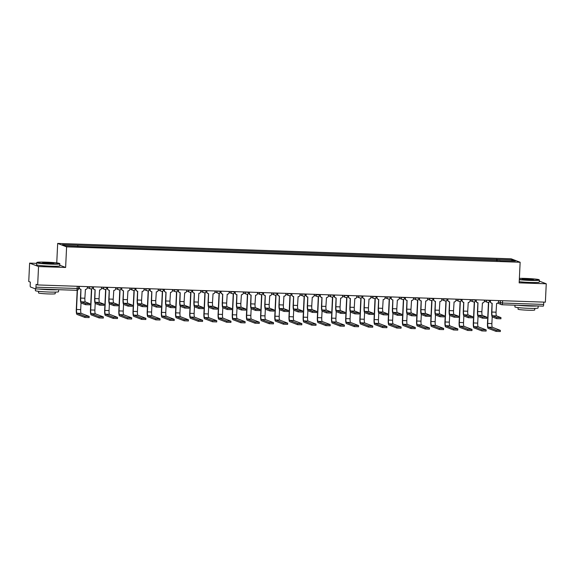 <?xml version="1.0" encoding="UTF-8"?>
<svg xmlns="http://www.w3.org/2000/svg" width="575" height="575" viewBox="0 0 575 575"><rect width="100%" height="100%" fill="white"/><g stroke="black" fill="none" stroke-linecap="round" stroke-linejoin="round"><path stroke-width="0.86" d="M36.656 263.357L29.62 263.12L28.75 281.506L30.331 282.117L30.195 284.977A1.854 0.359 -88.1 0 0 30.461 286.968L35.513 288.909A1.854 0.359 -88.1 0 0 35.542 288.916A1.854 0.359 -88.1 0 0 35.959 287.198L78.595 288.521M56.752 262.904L57.672 243.426L66.599 246.855L520.138 262.25L519.168 282.857L546.25 283.777L545.38 302.17L37.677 284.941L38.539 266.548L65.629 267.468L66.599 246.855M520.138 262.25L511.211 258.822L57.672 243.426M37.677 284.941L36.096 284.33L35.959 287.198M29.62 263.12L38.539 266.548M546.25 283.777L539.328 281.118M543.777 302.119L543.67 304.427A1.854 0.359 91.9 0 1 543.246 306.144A1.854 0.359 91.9 0 1 543.224 306.137L502.097 304.743A1.854 0.359 -88.1 0 0 502.493 303.032L543.67 304.427M497.253 260.583L497.088 259.375L512.361 259.893L515.358 261.05L500.049 260.676M497.088 259.375L62.452 244.627L65.457 245.777L81.14 246.459L500.085 260.533M59.778 265.219L65.629 267.468M496.606 260.561L496.671 259.217M77.726 245.144L77.869 246.201M512.361 259.893L511.534 260.921M500.868 318.787L496.692 318.651L496.743 317.45L500.969 317.616L496.563 315.912A3.479 0.676 91.9 0 1 496.06 312.189L496.606 303.413A1.854 1.811 111 0 0 498.511 301.623L498.561 300.581M492.056 303.255L491.647 311.959A4.686 0.913 -88.1 0 0 492.322 316.969L496.692 318.651M490.475 300.308L490.425 301.35A1.854 1.811 111 0 0 491.575 303.147L491.345 303.054A1.854 1.811 -69 0 1 490.188 301.264L490.238 300.301M491.575 303.147A1.854 1.811 111 0 0 492.157 303.262L491.877 312.045A3.479 0.676 91.9 0 0 492.38 315.768L496.743 317.45M500.272 331.545L496.088 331.401L496.146 330.201L500.365 330.373L492.394 327.297A3.479 0.676 91.9 0 1 491.884 323.574L492.2 316.875M496.146 330.201L488.211 327.153A3.479 0.676 91.9 0 1 487.708 323.43L488.7 302.299M488.463 302.371L487.471 323.337A4.686 0.913 -88.1 0 0 488.153 328.354L496.088 331.401M486.694 318.313L482.511 318.169L482.569 316.969L486.788 317.134L482.382 315.431A3.479 0.676 91.9 0 1 481.879 311.707L482.425 302.932A1.854 1.811 111 0 0 484.337 301.142L484.38 300.1M477.875 302.773L477.466 311.478A4.686 0.913 -88.1 0 0 478.148 316.487L482.511 318.169M476.294 299.827L476.244 300.869A1.854 1.811 111 0 0 477.394 302.666L477.164 302.572A1.854 1.811 -69 0 1 476.014 300.783L476.057 299.819M477.394 302.666A1.854 1.811 111 0 0 477.976 302.781L477.696 311.564A3.479 0.676 91.9 0 0 478.206 315.287L482.569 316.969M472.513 317.831L468.33 317.688L468.388 316.487L472.607 316.66L468.208 314.949A3.479 0.676 91.9 0 1 467.698 311.226L468.251 302.45A1.854 1.811 111 0 0 470.156 300.668L473.203 301.817A1.854 1.811 111 0 0 473.778 301.933M463.694 302.292L463.285 310.996A4.686 0.913 -88.1 0 0 463.967 316.006L468.33 317.688M462.113 299.345L462.063 300.387A1.854 1.811 111 0 0 463.22 302.184L462.983 302.091A1.854 1.811 -69 0 1 461.833 300.301L461.876 299.338M463.22 302.184A1.854 1.811 111 0 0 463.795 302.299L463.522 311.082A3.479 0.676 91.9 0 0 464.025 314.805L468.388 316.487M470.206 299.618L470.156 300.668M486.091 331.063L481.908 330.92L481.965 329.719L486.184 329.892L478.213 326.816A3.479 0.676 91.9 0 1 477.71 323.092L478.026 316.394M481.965 329.719L474.03 326.672A3.479 0.676 91.9 0 1 473.527 322.949L474.526 301.817M474.282 301.889L473.297 322.855A4.686 0.913 -88.1 0 0 473.973 327.872L481.908 330.92M471.91 330.582L467.727 330.438L467.784 329.238L472.01 329.41L464.032 326.334A3.479 0.676 91.9 0 1 463.529 322.611L463.845 315.912M467.784 329.238L459.856 326.19A3.479 0.676 91.9 0 1 459.346 322.467L460.345 301.336M460.101 301.408L459.116 322.381A4.686 0.913 -88.1 0 0 459.799 327.391L467.727 330.438M519.333 279.371A11.313 0.748 2.7 0 0 529.985 280.111A11.313 0.748 2.7 0 0 539.084 279.759A11.313 0.748 2.7 0 0 525.629 278.437A11.313 0.748 2.7 0 0 519.376 278.379M539.084 279.759L539.35 280.047A11.593 0.769 -177.3 0 1 539.372 280.097A11.593 0.769 -177.3 0 1 530.028 280.413A11.593 0.769 -177.3 0 1 519.318 279.673M526.722 278.853A5.657 0.374 -177.3 0 1 533.449 279.565A5.657 0.374 -177.3 0 1 528.899 279.694A5.657 0.374 -177.3 0 1 522.172 279.033A5.657 0.374 -177.3 0 1 526.722 278.853M532.888 279.68L522.718 279.198M538.157 305.972L538.056 308.013A11.593 0.769 -177.3 0 1 528.712 308.322A11.593 0.769 -177.3 0 1 514.898 306.921L514.984 305.188M537.33 305.943A11.593 0.769 -177.3 0 1 528.82 306.008A11.593 0.769 -177.3 0 1 518.283 305.296M534.793 308.387L534.714 309.982A8.345 0.553 -177.3 0 1 527.987 310.205A8.345 0.553 -177.3 0 1 518.046 309.199L518.118 307.603M539.372 280.097L539.278 282.131A11.593 0.769 -177.3 0 1 529.934 282.44A11.593 0.769 -177.3 0 1 519.218 281.707M46.101 262.164A11.313 0.748 2.7 0 0 37.001 262.416A11.313 0.748 2.7 0 0 50.456 263.839A11.313 0.748 2.7 0 0 59.556 263.479A11.313 0.748 2.7 0 0 46.101 262.164M59.556 263.479L59.822 263.774A11.593 0.769 -177.3 0 1 59.843 263.824A11.593 0.769 -177.3 0 1 50.492 264.133A11.593 0.769 -177.3 0 1 36.685 262.732A11.593 0.769 -177.3 0 1 36.714 262.682L37.001 262.416M47.186 262.581A5.657 0.374 -177.3 0 1 53.913 263.293A5.657 0.374 -177.3 0 1 49.364 263.415A5.657 0.374 -177.3 0 1 42.636 262.761A5.657 0.374 -177.3 0 1 47.186 262.581M53.353 263.4L43.182 262.919M58.621 289.699L58.528 291.733A11.593 0.769 -177.3 0 1 49.177 292.043A11.593 0.769 -177.3 0 1 35.37 290.641L35.449 288.88M57.795 289.671A11.593 0.769 -177.3 0 1 49.285 289.735A11.593 0.769 -177.3 0 1 38.748 289.024M55.257 292.114L55.186 293.71A8.345 0.553 -177.3 0 1 48.451 293.933A8.345 0.553 -177.3 0 1 38.511 292.919L38.583 291.324M59.843 263.824L59.743 265.858A11.593 0.769 -177.3 0 1 50.399 266.168A11.593 0.769 -177.3 0 1 36.592 264.766L36.685 262.732M458.332 317.35L454.149 317.206L454.207 316.006L458.433 316.178L454.027 314.467A3.479 0.676 91.9 0 1 453.524 310.744L454.07 301.968A1.854 1.811 111 0 0 455.975 300.186L456.025 299.137M449.521 301.81L449.111 310.514A4.686 0.913 -88.1 0 0 449.787 315.524L454.149 317.206M447.939 298.863L447.889 299.906A1.854 1.811 111 0 0 449.039 301.702L448.809 301.609A1.854 1.811 -69 0 1 447.652 299.819L447.702 298.856M449.039 301.702A1.854 1.811 111 0 0 449.614 301.817L449.341 310.601A3.479 0.676 91.9 0 0 449.844 314.324L454.207 316.006M444.152 316.868L439.976 316.724L440.033 315.524L444.252 315.697L439.846 313.986A3.479 0.676 91.9 0 1 439.343 310.263L439.889 301.487A1.854 1.811 111 0 0 441.794 299.704L441.844 298.655M435.34 301.329L434.93 310.033A4.686 0.913 -88.1 0 0 435.613 315.05L439.976 316.724M433.758 298.382L433.708 299.424A1.854 1.811 111 0 0 434.858 301.221L434.628 301.127A1.854 1.811 -69 0 1 433.478 299.338L433.521 298.375M434.858 301.221A1.854 1.811 111 0 0 435.44 301.336L435.16 310.119A3.479 0.676 91.9 0 0 435.67 313.842L440.033 315.524M429.978 316.387L425.795 316.243L425.852 315.043L430.071 315.215L425.673 313.504A3.479 0.676 91.9 0 1 425.162 309.781L425.716 301.005A1.854 1.811 111 0 0 427.62 299.223L430.668 300.373A1.854 1.811 111 0 0 431.243 300.488M421.159 300.847L420.749 309.551A4.686 0.913 -88.1 0 0 421.432 314.568L425.795 316.243M419.577 297.9L419.527 298.942A1.854 1.811 111 0 0 420.684 300.739L420.447 300.646A1.854 1.811 -69 0 1 419.297 298.856L419.34 297.893M420.684 300.739A1.854 1.811 111 0 0 421.259 300.854L420.979 309.637A3.479 0.676 91.9 0 0 421.489 313.361L425.852 315.043M427.671 298.173L427.62 299.223M457.729 330.1L453.553 329.957L453.61 328.756L457.829 328.929L449.858 325.853A3.479 0.676 91.9 0 1 449.348 322.129L449.664 315.431M453.61 328.756L445.675 325.709A3.479 0.676 91.9 0 1 445.172 321.986L446.164 300.854M445.927 300.926L444.935 321.899A4.686 0.913 -88.1 0 0 445.618 326.909L453.553 329.957M443.555 329.619L439.372 329.475L439.429 328.275L443.648 328.447L435.677 325.371A3.479 0.676 91.9 0 1 435.167 321.648L435.483 314.949M439.429 328.275L431.494 325.227A3.479 0.676 91.9 0 1 430.991 321.504L431.983 300.373M431.746 300.445L430.761 321.418A4.686 0.913 -88.1 0 0 431.437 326.428L439.372 329.475M429.374 329.137L425.191 328.993L425.248 327.793L429.475 327.966L421.497 324.889A3.479 0.676 91.9 0 1 420.993 321.166L421.31 314.475M425.248 327.793L417.313 324.746A3.479 0.676 91.9 0 1 416.81 321.022L417.809 299.891M417.565 299.963L416.58 320.936A4.686 0.913 -88.1 0 0 417.263 325.946L425.191 328.993M415.797 315.905L411.614 315.761L411.671 314.561L415.89 314.733L411.492 313.023A3.479 0.676 91.9 0 1 410.981 309.3L411.535 300.524A1.854 1.811 111 0 0 413.439 298.741L413.49 297.692M406.985 300.366L406.568 309.07A4.686 0.913 -88.1 0 0 407.251 314.087L411.614 315.761M405.397 297.419L405.353 298.461A1.854 1.811 111 0 0 406.503 300.258L406.273 300.172A1.854 1.811 -69 0 1 405.116 298.375L405.167 297.412M406.503 300.258A1.854 1.811 111 0 0 407.078 300.373L406.805 309.156A3.479 0.676 91.9 0 0 407.308 312.879L411.671 314.561M415.193 328.656L411.017 328.519L411.075 327.312L415.294 327.484L407.316 324.408A3.479 0.676 91.9 0 1 406.812 320.685L407.129 313.993M411.075 327.312L403.14 324.264A3.479 0.676 91.9 0 1 402.629 320.541L403.628 299.41M403.391 299.482L402.399 320.455A4.686 0.913 -88.1 0 0 403.082 325.464L411.017 328.519M401.616 315.423L397.44 315.28L397.497 314.079L401.717 314.252L397.311 312.541A3.479 0.676 91.9 0 1 396.808 308.818L397.354 300.042A1.854 1.811 111 0 0 399.258 298.26L402.306 299.41A1.854 1.811 111 0 0 402.888 299.525M392.804 299.884L392.394 308.588A4.686 0.913 -88.1 0 0 393.077 313.605L397.44 315.28M391.223 296.937L391.173 297.987A1.854 1.811 111 0 0 392.323 299.776L392.092 299.69A1.854 1.811 -69 0 1 390.942 297.893L390.986 296.93M392.323 299.776A1.854 1.811 111 0 0 392.905 299.891L392.624 308.682A3.479 0.676 91.9 0 0 393.128 312.405L397.497 314.079M399.309 297.21L399.258 298.26M401.019 328.174L396.836 328.037L396.894 326.83L401.113 327.002L393.142 323.926A3.479 0.676 91.9 0 1 392.632 320.203L392.948 313.512M396.894 326.83L388.959 323.783A3.479 0.676 91.9 0 1 388.456 320.059L389.448 298.928M389.21 299L388.218 319.973A4.686 0.913 -88.1 0 0 388.901 324.983L396.836 328.037M387.442 314.942L383.259 314.798L383.317 313.598L387.536 313.77L383.13 312.06A3.479 0.676 91.9 0 1 382.627 308.337L383.18 299.561A1.854 1.811 111 0 0 385.085 297.778L385.128 296.729M378.623 299.402L378.213 308.107A4.686 0.913 -88.1 0 0 378.896 313.123L383.259 314.798M377.042 296.456L376.992 297.505A1.854 1.811 111 0 0 378.149 299.295L377.912 299.208A1.854 1.811 -69 0 1 376.762 297.412L376.805 296.448M378.149 299.295A1.854 1.811 111 0 0 378.724 299.41L378.443 308.2A3.479 0.676 91.9 0 0 378.954 311.923L383.317 313.598M386.838 327.692L382.655 327.556L382.713 326.348L386.932 326.521L378.961 323.445A3.479 0.676 91.9 0 1 378.458 319.722L378.774 313.03M382.713 326.348L374.778 323.301A3.479 0.676 91.9 0 1 374.275 319.578L375.274 298.447M375.029 298.518L374.045 319.492A4.686 0.913 -88.1 0 0 374.728 324.501L382.655 327.556M373.261 314.46L369.078 314.317L369.136 313.116L373.355 313.289L368.956 311.578A3.479 0.676 91.9 0 1 368.446 307.855L368.999 299.079A1.854 1.811 111 0 0 370.904 297.297L370.954 296.247M364.442 298.928L364.033 307.625A4.686 0.913 -88.1 0 0 364.715 312.642L369.078 314.317M362.861 295.974L362.811 297.023A1.854 1.811 111 0 0 363.968 298.813L363.738 298.727A1.854 1.811 -69 0 1 362.581 296.93L362.631 295.967M363.968 298.813A1.854 1.811 111 0 0 364.543 298.928L364.27 307.718A3.479 0.676 91.9 0 0 364.773 311.442L369.136 313.116M372.658 327.211L368.482 327.074L368.532 325.867L372.758 326.039L364.78 322.963A3.479 0.676 91.9 0 1 364.277 319.24L364.593 312.548M368.532 325.867L360.604 322.819A3.479 0.676 91.9 0 1 360.094 319.096L361.093 297.965M360.856 298.044L359.864 319.01A4.686 0.913 -88.1 0 0 360.547 324.02L368.482 327.074M359.08 313.979L354.904 313.835L354.955 312.635L359.181 312.807L354.775 311.097A3.479 0.676 91.9 0 1 354.272 307.373L354.818 298.598A1.854 1.811 111 0 0 356.723 296.815L359.77 297.965A1.854 1.811 111 0 0 360.353 298.08M350.268 298.447L349.859 307.143A4.686 0.913 -88.1 0 0 350.534 312.16L354.904 313.835M348.687 295.493L348.637 296.542A1.854 1.811 111 0 0 349.787 298.332L349.557 298.245A1.854 1.811 -69 0 1 348.407 296.448L348.45 295.485M349.787 298.332A1.854 1.811 111 0 0 350.369 298.447L350.089 307.237A3.479 0.676 91.9 0 0 350.592 310.96L354.955 312.635M356.773 295.773L356.723 296.815M358.484 326.729L354.301 326.593L354.358 325.393L358.577 325.558L350.606 322.482A3.479 0.676 91.9 0 1 350.096 318.758L350.412 312.067M354.358 325.393L346.423 322.338A3.479 0.676 91.9 0 1 345.92 318.615L346.912 297.491M346.675 297.562L345.683 318.528A4.686 0.913 -88.1 0 0 346.366 323.538L354.301 326.593M344.907 313.497L340.723 313.353L340.781 312.153L345 312.326L340.594 310.615A3.479 0.676 91.9 0 1 340.091 306.892L340.644 298.116A1.854 1.811 111 0 0 342.549 296.333L342.592 295.291M336.088 297.965L335.678 306.662A4.686 0.913 -88.1 0 0 336.361 311.679L340.723 313.353M334.506 295.011L334.456 296.06A1.854 1.811 111 0 0 335.606 297.85L335.376 297.764A1.854 1.811 -69 0 1 334.226 295.967L334.269 295.004M335.606 297.85A1.854 1.811 111 0 0 336.188 297.965L335.908 306.755A3.479 0.676 91.9 0 0 336.418 310.478L340.781 312.153M344.303 326.248L340.12 326.111L340.177 324.911L344.396 325.076L336.425 322A3.479 0.676 91.9 0 1 335.922 318.277L336.238 311.585M340.177 324.911L332.242 321.856A3.479 0.676 91.9 0 1 331.739 318.133L332.738 297.009M332.494 297.081L331.509 318.047A4.686 0.913 -88.1 0 0 332.185 323.057L340.12 326.111M330.726 313.016L326.543 312.872L326.6 311.672L330.819 311.844L326.42 310.133A3.479 0.676 91.9 0 1 325.91 306.41L326.463 297.642A1.854 1.811 111 0 0 328.368 295.852L331.416 297.002A1.854 1.811 111 0 0 331.991 297.117M321.907 297.483L321.497 306.18A4.686 0.913 -88.1 0 0 322.18 311.197L326.543 312.872M320.325 294.529L320.275 295.579A1.854 1.811 111 0 0 321.432 297.368L321.195 297.282A1.854 1.811 -69 0 1 320.045 295.485L320.088 294.522M321.432 297.368A1.854 1.811 111 0 0 322.007 297.491L321.734 306.274A3.479 0.676 91.9 0 0 322.237 309.997L326.6 311.672M328.418 294.81L328.368 295.852M330.122 325.773L325.939 325.63L325.996 324.429L330.223 324.595L322.244 321.518A3.479 0.676 91.9 0 1 321.741 317.795L322.058 311.104M325.996 324.429L318.068 321.375A3.479 0.676 91.9 0 1 317.558 317.652L318.557 296.527M318.32 296.599L317.328 317.565A4.686 0.913 -88.1 0 0 318.011 322.582L325.939 325.63M316.545 312.534L312.362 312.39L312.419 311.19L316.645 311.363L312.239 309.659A3.479 0.676 91.9 0 1 311.736 305.936L312.283 297.16A1.854 1.811 111 0 0 314.187 295.37L314.238 294.328M307.733 297.002L307.323 305.699A4.686 0.913 -88.1 0 0 307.999 310.716L312.362 312.39M306.152 294.048L306.101 295.097A1.854 1.811 111 0 0 307.251 296.887L307.021 296.801A1.854 1.811 -69 0 1 305.864 295.004L305.914 294.041M307.251 296.887A1.854 1.811 111 0 0 307.826 297.009L307.553 305.792A3.479 0.676 91.9 0 0 308.056 309.515L312.419 311.19M315.941 325.292L311.765 325.148L311.822 323.948L316.042 324.113L308.071 321.037A3.479 0.676 91.9 0 1 307.56 317.314L307.877 310.622M311.822 323.948L303.887 320.893A3.479 0.676 91.9 0 1 303.384 317.17L304.376 296.046M304.139 296.118L303.147 317.084A4.686 0.913 -88.1 0 0 303.83 322.101L311.765 325.148M302.364 312.053L298.188 311.909L298.245 310.708L302.464 310.881L298.058 309.178A3.479 0.676 91.9 0 1 297.555 305.454L298.102 296.678A1.854 1.811 111 0 0 300.006 294.889L300.057 293.847M293.552 296.52L293.142 305.217A4.686 0.913 -88.1 0 0 293.825 310.234L298.188 311.909M291.971 293.566L291.92 294.616A1.854 1.811 111 0 0 293.07 296.405L292.84 296.319A1.854 1.811 -69 0 1 291.69 294.522L291.733 293.559M293.07 296.405A1.854 1.811 111 0 0 293.652 296.527L293.372 305.311A3.479 0.676 91.9 0 0 293.882 309.034L298.245 310.708M301.767 324.81L297.584 324.667L297.642 323.466L301.861 323.639L293.89 320.555A3.479 0.676 91.9 0 1 293.387 316.832L293.696 310.141M297.642 323.466L289.707 320.412A3.479 0.676 91.9 0 1 289.203 316.688L290.195 295.564M289.958 295.636L288.973 316.602A4.686 0.913 -88.1 0 0 289.649 321.619L297.584 324.667M288.19 311.571L284.007 311.427L284.064 310.227L288.283 310.399L283.885 308.696A3.479 0.676 91.9 0 1 283.374 304.973L283.928 296.197A1.854 1.811 111 0 0 285.832 294.407L288.88 295.557A1.854 1.811 111 0 0 289.455 295.672M279.371 296.039L278.961 304.736A4.686 0.913 -88.1 0 0 279.644 309.752L284.007 311.427M277.79 293.092L277.739 294.134A1.854 1.811 111 0 0 278.897 295.924L278.659 295.838A1.854 1.811 -69 0 1 277.509 294.041L277.553 293.077M278.897 295.924A1.854 1.811 111 0 0 279.472 296.046L279.191 304.829A3.479 0.676 91.9 0 0 279.702 308.552L284.064 310.227M285.883 293.365L285.832 294.407M287.586 324.329L283.403 324.185L283.461 322.985L287.687 323.157L279.709 320.074A3.479 0.676 91.9 0 1 279.206 316.351L279.522 309.659M283.461 322.985L275.533 319.93A3.479 0.676 91.9 0 1 275.022 316.207L276.022 295.083M275.777 295.155L274.793 316.121A4.686 0.913 -88.1 0 0 275.475 321.137L283.403 324.185M274.009 311.089L269.826 310.946L269.883 309.745L274.11 309.918L269.704 308.214A3.479 0.676 91.9 0 1 269.193 304.491L269.747 295.715A1.854 1.811 111 0 0 271.652 293.926L271.702 292.883M265.197 295.557L264.78 304.261A4.686 0.913 -88.1 0 0 265.463 309.271L269.826 310.946M263.609 292.61L263.566 293.652A1.854 1.811 111 0 0 264.716 295.442L264.486 295.356A1.854 1.811 -69 0 1 263.328 293.566L263.379 292.596M264.716 295.442A1.854 1.811 111 0 0 265.291 295.564L265.018 304.348A3.479 0.676 91.9 0 0 265.521 308.071L269.883 309.745M273.405 323.847L269.229 323.703L269.287 322.503L273.506 322.676L265.535 319.592A3.479 0.676 91.9 0 1 265.025 315.869L265.341 309.178M269.287 322.503L261.352 319.456A3.479 0.676 91.9 0 1 260.842 315.732L261.841 294.601M261.603 294.673L260.612 315.639A4.686 0.913 -88.1 0 0 261.294 320.656L269.229 323.703M259.828 310.608L255.652 310.464L255.71 309.264L259.929 309.436L255.523 307.733A3.479 0.676 91.9 0 1 255.02 304.01L255.566 295.234A1.854 1.811 111 0 0 257.471 293.444L257.521 292.402M251.016 295.076L250.607 303.78A4.686 0.913 -88.1 0 0 251.289 308.789L255.652 310.464M249.435 292.129L249.385 293.171A1.854 1.811 111 0 0 250.535 294.961L250.305 294.874A1.854 1.811 -69 0 1 249.155 293.085L249.198 292.114M250.535 294.961A1.854 1.811 111 0 0 251.117 295.083L250.837 303.866A3.479 0.676 91.9 0 0 251.34 307.589L255.71 309.264M259.232 323.366L255.048 323.222L255.106 322.022L259.325 322.194L251.354 319.111A3.479 0.676 91.9 0 1 250.844 315.387L251.16 308.696M255.106 322.022L247.171 318.974A3.479 0.676 91.9 0 1 246.668 315.251L247.66 294.12M247.423 294.192L246.431 315.158A4.686 0.913 -88.1 0 0 247.113 320.174L255.048 323.222M245.654 310.126L241.471 309.99L241.529 308.782L245.748 308.955L241.342 307.251A3.479 0.676 91.9 0 1 240.839 303.528L241.392 294.752A1.854 1.811 111 0 0 243.297 292.963L243.347 291.92M236.835 294.594L236.426 303.298A4.686 0.913 -88.1 0 0 237.108 308.308L241.471 309.99M235.254 291.647L235.204 292.689A1.854 1.811 111 0 0 236.361 294.479L236.124 294.393A1.854 1.811 -69 0 1 234.974 292.603L235.017 291.64M236.361 294.479A1.854 1.811 111 0 0 236.936 294.601L236.656 303.384A3.479 0.676 91.9 0 0 237.166 307.107L241.529 308.782M245.051 322.884L240.868 322.74L240.925 321.54L245.144 321.713L237.173 318.629A3.479 0.676 91.9 0 1 236.67 314.906L236.986 308.214M240.925 321.54L232.99 318.493A3.479 0.676 91.9 0 1 232.487 314.769L233.486 293.638M233.242 293.71L232.257 314.676A4.686 0.913 -88.1 0 0 232.94 319.693L240.868 322.74M231.473 309.645L227.29 309.508L227.348 308.301L231.567 308.473L227.168 306.77A3.479 0.676 91.9 0 1 226.658 303.047L227.211 294.271A1.854 1.811 111 0 0 229.116 292.481L229.166 291.439M222.654 294.113L222.245 302.817A4.686 0.913 -88.1 0 0 222.928 307.826L227.29 309.508M221.073 291.166L221.03 292.208A1.854 1.811 111 0 0 222.18 293.998L221.95 293.911A1.854 1.811 -69 0 1 220.793 292.122L220.843 291.158M222.18 293.998A1.854 1.811 111 0 0 222.755 294.12L222.482 302.903A3.479 0.676 91.9 0 0 222.985 306.626L227.348 308.301M230.87 322.402L226.694 322.259L226.744 321.058L230.97 321.231L222.992 318.147A3.479 0.676 91.9 0 1 222.489 314.424L222.805 307.733M226.744 321.058L218.816 318.011A3.479 0.676 91.9 0 1 218.306 314.288L219.305 293.157M219.068 293.228L218.076 314.194A4.686 0.913 -88.1 0 0 218.759 319.211L226.694 322.259M217.292 309.163L213.117 309.027L213.167 307.819L217.393 307.992L212.987 306.288A3.479 0.676 91.9 0 1 212.484 302.565L213.03 293.789A1.854 1.811 111 0 0 214.935 291.999L217.982 293.149A1.854 1.811 111 0 0 218.565 293.272M208.481 293.631L208.071 302.335A4.686 0.913 -88.1 0 0 208.747 307.345L213.117 309.027M206.899 290.684L206.849 291.726A1.854 1.811 111 0 0 207.999 293.523L207.769 293.43A1.854 1.811 -69 0 1 206.619 291.64L206.662 290.677M207.999 293.523A1.854 1.811 111 0 0 208.581 293.638L208.301 302.421A3.479 0.676 91.9 0 0 208.804 306.144L213.167 307.819M214.985 290.957L214.935 291.999M216.696 321.921L212.513 321.777L212.57 320.577L216.789 320.749L208.818 317.666A3.479 0.676 91.9 0 1 208.308 313.943L208.624 307.251M212.57 320.577L204.635 317.529A3.479 0.676 91.9 0 1 204.132 313.806L205.124 292.675M204.887 292.747L203.895 313.713A4.686 0.913 -88.1 0 0 204.578 318.73L212.513 321.777M203.119 308.682L198.936 308.545L198.993 307.338L203.212 307.51L198.806 305.807A3.479 0.676 91.9 0 1 198.303 302.083L198.857 293.308A1.854 1.811 111 0 0 200.761 291.518L200.804 290.476M194.3 293.149L193.89 301.853A4.686 0.913 -88.1 0 0 194.573 306.863L198.936 308.545M192.718 290.202L192.668 291.245A1.854 1.811 111 0 0 193.818 293.042L193.588 292.948A1.854 1.811 -69 0 1 192.438 291.158L192.481 290.195M193.818 293.042A1.854 1.811 111 0 0 194.4 293.157L194.12 301.94A3.479 0.676 91.9 0 0 194.63 305.663L198.993 307.338M202.515 321.439L198.332 321.296L198.389 320.095L202.608 320.268L194.638 317.184A3.479 0.676 91.9 0 1 194.134 313.461L194.451 306.77M198.389 320.095L190.454 317.048A3.479 0.676 91.9 0 1 189.951 313.325L190.95 292.193M190.706 292.265L189.721 313.231A4.686 0.913 -88.1 0 0 190.397 318.248L198.332 321.296M188.938 308.2L184.755 308.063L184.812 306.863L189.031 307.028L184.632 305.325A3.479 0.676 91.9 0 1 184.122 301.602L184.676 292.826A1.854 1.811 111 0 0 186.58 291.036L189.628 292.186A1.854 1.811 111 0 0 190.203 292.308M180.119 292.668L179.709 301.372A4.686 0.913 -88.1 0 0 180.392 306.382L184.755 308.063M178.537 289.721L178.487 290.763A1.854 1.811 111 0 0 179.644 292.56L179.407 292.467A1.854 1.811 -69 0 1 178.257 290.677L178.3 289.714M179.644 292.56A1.854 1.811 111 0 0 180.219 292.675L179.946 301.458A3.479 0.676 91.9 0 0 180.449 305.181L184.812 306.863M186.631 289.994L186.58 291.036M188.334 320.958L184.158 320.814L184.208 319.614L188.435 319.786L180.457 316.71A3.479 0.676 91.9 0 1 179.953 312.987L180.27 306.288M184.208 319.614L176.281 316.566A3.479 0.676 91.9 0 1 175.77 312.843L176.769 291.712M176.532 291.784L175.54 312.75A4.686 0.913 -88.1 0 0 176.223 317.767L184.158 320.814M174.757 307.718L170.581 307.582L170.631 306.382L174.857 306.547L170.452 304.843A3.479 0.676 91.9 0 1 169.948 301.12L170.495 292.344A1.854 1.811 111 0 0 172.399 290.555L175.447 291.705A1.854 1.811 111 0 0 176.029 291.827M165.945 292.186L165.535 300.89A4.686 0.913 -88.1 0 0 166.211 305.9L170.581 307.582M164.364 289.239L164.313 290.282A1.854 1.811 111 0 0 165.463 292.078L165.233 291.985A1.854 1.811 -69 0 1 164.076 290.195L164.127 289.232M165.463 292.078A1.854 1.811 111 0 0 166.046 292.193L165.765 300.977A3.479 0.676 91.9 0 0 166.268 304.7L170.631 306.382M172.45 289.512L172.399 290.555M174.16 320.476L169.977 320.332L170.035 319.132L174.254 319.305L166.283 316.228A3.479 0.676 91.9 0 1 165.772 312.505L166.089 305.807M170.035 319.132L162.1 316.085A3.479 0.676 91.9 0 1 161.597 312.362L162.588 291.23M162.351 291.302L161.359 312.268A4.686 0.913 -88.1 0 0 162.042 317.285L169.977 320.332M160.583 307.244L156.4 307.1L156.458 305.9L160.677 306.065L156.271 304.362A3.479 0.676 91.9 0 1 155.768 300.639L156.314 291.863A1.854 1.811 111 0 0 158.218 290.073L158.269 289.031M151.764 291.705L151.354 300.409A4.686 0.913 -88.1 0 0 152.037 305.418L156.4 307.1M150.183 288.758L150.132 289.8A1.854 1.811 111 0 0 151.282 291.597L151.053 291.503A1.854 1.811 -69 0 1 149.903 289.714L149.946 288.751M151.282 291.597A1.854 1.811 111 0 0 151.865 291.712L151.584 300.495A3.479 0.676 91.9 0 0 152.095 304.218L156.458 305.9M159.979 319.995L155.796 319.851L155.854 318.651L160.073 318.823L152.102 315.747A3.479 0.676 91.9 0 1 151.599 312.024L151.908 305.325M155.854 318.651L147.919 315.603A3.479 0.676 91.9 0 1 147.416 311.88L148.407 290.749M148.17 290.821L147.186 311.787A4.686 0.913 -88.1 0 0 147.861 316.803L155.796 319.851M146.402 306.762L142.219 306.619L142.277 305.418L146.496 305.591L142.097 303.88A3.479 0.676 91.9 0 1 141.587 300.157L142.14 291.381A1.854 1.811 111 0 0 144.045 289.599L147.092 290.749A1.854 1.811 111 0 0 147.667 290.864M137.583 291.223L137.173 299.927A4.686 0.913 -88.1 0 0 137.856 304.937L142.219 306.619M136.002 288.276L135.952 289.318A1.854 1.811 111 0 0 137.109 291.115L136.872 291.022A1.854 1.811 -69 0 1 135.722 289.232L135.765 288.269M137.109 291.115A1.854 1.811 111 0 0 137.684 291.23L137.403 300.013A3.479 0.676 91.9 0 0 137.914 303.737L142.277 305.418M144.095 288.549L144.045 289.599M145.798 319.513L141.615 319.369L141.673 318.169L145.899 318.342L137.921 315.265A3.479 0.676 91.9 0 1 137.418 311.542L137.734 304.843M141.673 318.169L133.745 315.122A3.479 0.676 91.9 0 1 133.235 311.398L134.234 290.267M133.989 290.339L133.005 311.312A4.686 0.913 -88.1 0 0 133.688 316.322L141.615 319.369M132.221 306.281L128.038 306.137L128.096 304.937L132.322 305.109L127.916 303.399A3.479 0.676 91.9 0 1 127.406 299.676L127.959 290.9A1.854 1.811 111 0 0 129.864 289.117L129.914 288.068M123.409 290.742L123 299.446A4.686 0.913 -88.1 0 0 123.675 304.463L128.038 306.137M121.821 287.795L121.778 288.837A1.854 1.811 111 0 0 122.928 290.634L122.698 290.54A1.854 1.811 -69 0 1 121.541 288.751L121.591 287.787M122.928 290.634A1.854 1.811 111 0 0 123.503 290.749L123.23 299.532A3.479 0.676 91.9 0 0 123.733 303.255L128.096 304.937M131.618 319.032L127.442 318.888L127.499 317.688L131.718 317.86L123.747 314.784A3.479 0.676 91.9 0 1 123.237 311.061L123.553 304.362M127.499 317.688L119.564 314.64A3.479 0.676 91.9 0 1 119.054 310.917L120.053 289.786M119.816 289.857L118.824 310.831A4.686 0.913 -88.1 0 0 119.507 315.84L127.442 318.888M118.04 305.799L113.864 305.656L113.922 304.455L118.141 304.628L113.735 302.917A3.479 0.676 91.9 0 1 113.232 299.194L113.778 290.418A1.854 1.811 111 0 0 115.683 288.636L115.733 287.586M109.228 290.26L108.819 298.964A4.686 0.913 -88.1 0 0 109.502 303.981L113.864 305.656M107.647 287.313L107.597 288.355A1.854 1.811 111 0 0 108.747 290.152L108.517 290.059A1.854 1.811 -69 0 1 107.367 288.269L107.41 287.306M108.747 290.152A1.854 1.811 111 0 0 109.329 290.267L109.049 299.05A3.479 0.676 91.9 0 0 109.552 302.773L113.922 304.455M117.444 318.55L113.261 318.406L113.318 317.206L117.537 317.378L109.566 314.302A3.479 0.676 91.9 0 1 109.056 310.579L109.372 303.88M113.318 317.206L105.383 314.158A3.479 0.676 91.9 0 1 104.88 310.435L105.872 289.304M105.635 289.376L104.643 310.349A4.686 0.913 -88.1 0 0 105.326 315.359L113.261 318.406M103.867 305.318L99.683 305.174L99.741 303.974L103.96 304.146L99.554 302.436A3.479 0.676 91.9 0 1 99.051 298.713L99.604 289.937A1.854 1.811 111 0 0 101.509 288.154L104.557 289.304A1.854 1.811 111 0 0 105.132 289.419M95.048 289.778L94.638 298.482A4.686 0.913 -88.1 0 0 95.321 303.499L99.683 305.174M93.466 286.832L93.416 287.874A1.854 1.811 111 0 0 94.573 289.671L94.336 289.577A1.854 1.811 -69 0 1 93.186 287.787L93.229 286.824M94.573 289.671A1.854 1.811 111 0 0 95.148 289.786L94.868 298.569A3.479 0.676 91.9 0 0 95.378 302.292L99.741 303.974M101.559 287.105L101.509 288.154M103.263 318.068L99.08 317.925L99.137 316.724L103.356 316.897L95.385 313.821A3.479 0.676 91.9 0 1 94.882 310.098L95.198 303.406M99.137 316.724L91.202 313.677A3.479 0.676 91.9 0 1 90.699 309.954L91.698 288.822M91.454 288.894L90.469 309.868A4.686 0.913 -88.1 0 0 91.152 314.877L99.08 317.925M89.686 304.836L85.502 304.692L85.56 303.492L89.779 303.665L85.38 301.954A3.479 0.676 91.9 0 1 84.87 298.231L85.423 289.455A1.854 1.811 111 0 0 87.328 287.673L87.378 286.623M80.874 289.297L80.457 298.001A4.686 0.913 -88.1 0 0 81.14 303.018L85.502 304.692M79.285 286.35L79.242 287.399A1.854 1.811 111 0 0 80.392 289.189L80.162 289.103A1.854 1.811 -69 0 1 79.005 287.306L79.055 286.343M80.392 289.189A1.854 1.811 111 0 0 80.967 289.304L80.694 298.087A3.479 0.676 91.9 0 0 81.197 301.81L85.56 303.492M89.082 317.587L84.906 317.45L84.963 316.243L89.183 316.415L81.204 313.339A3.479 0.676 91.9 0 1 80.701 309.616L81.017 302.924M84.963 316.243L77.028 313.195A3.479 0.676 91.9 0 1 76.518 309.472L77.431 290.195M77.194 290.267L76.288 309.386A4.686 0.913 -88.1 0 0 76.971 314.396L84.906 317.45M88.255 286.652L92.862 287.148M102.436 287.133L107.036 287.629M116.61 287.615L121.217 288.111M130.791 288.097L135.398 288.592M144.972 288.578L149.572 289.074M159.146 289.06L163.753 289.556M173.327 289.541L177.934 290.037M187.507 290.023L192.107 290.519M201.681 290.504L206.288 291M215.862 290.986L220.469 291.482M230.043 291.467L234.643 291.963M244.224 291.949L248.824 292.445M258.398 292.431L263.005 292.927M272.579 292.912L277.186 293.408M286.76 293.394L291.36 293.89M300.933 293.875L305.541 294.371M315.114 294.357L318.255 294.925L319.772 294.515M329.295 294.838L333.895 295.334M343.469 295.32L348.076 295.816M357.65 295.802L362.257 296.298M371.831 296.283L376.431 296.779M386.005 296.765L390.612 297.261M400.186 297.246L404.793 297.742M414.367 297.721L418.974 298.217M428.548 298.202L433.147 298.698M442.721 298.684L447.328 299.18M456.902 299.165L461.509 299.661M471.083 299.647L475.683 300.143M485.257 300.128L489.864 300.624M77.244 286.278L77.129 288.592A1.854 0.359 -88.1 0 1 76.712 290.31A1.854 0.359 -88.1 0 1 76.691 290.303L35.564 288.909M498.424 302.105L502.493 303.032L502.607 300.718M500.423 300.646L500.322 302.831A1.854 1.811 -69 0 0 501.472 304.628A1.854 1.854 0 0 0 502.076 304.75A1.854 0.359 -88.1 0 1 502.054 304.743A1.854 1.811 -69 0 1 501.472 304.628L497.619 303.147M89.24 286.688L89.226 287.026A1.854 1.811 111 0 0 90.951 288.938M103.421 287.169L103.399 287.507A1.854 1.811 111 0 0 104.557 289.304A1.854 1.854 0 0 0 107.072 287.658L107.087 287.292M117.595 287.651L117.58 287.989A1.854 1.811 111 0 0 119.312 289.901M131.776 288.132L131.761 288.47A1.854 1.811 111 0 0 133.493 290.382M145.957 288.614L145.935 288.952A1.854 1.811 111 0 0 147.092 290.749A1.854 1.854 0 0 0 149.608 289.103L149.629 288.736M160.13 289.096L160.116 289.433A1.854 1.811 111 0 0 161.848 291.345M174.311 289.577L174.297 289.915A1.854 1.811 111 0 0 175.447 291.705A1.854 1.854 0 0 0 177.97 290.066L177.984 289.699M188.492 290.059L188.478 290.397A1.854 1.811 111 0 0 189.628 292.186A1.854 1.854 0 0 0 192.143 290.548L192.165 290.181M202.666 290.54L202.652 290.878A1.854 1.811 111 0 0 204.384 292.79M216.847 291.022L216.833 291.36A1.854 1.811 111 0 0 217.982 293.149A1.854 1.854 0 0 0 220.505 291.511L220.52 291.144M231.028 291.503L231.013 291.841A1.854 1.811 111 0 0 232.738 293.753M245.209 291.985L245.187 292.323A1.854 1.811 111 0 0 246.919 294.235M259.382 292.467L259.368 292.804A1.854 1.811 111 0 0 261.1 294.716M273.563 292.948L273.549 293.286A1.854 1.811 111 0 0 275.281 295.198M287.744 293.43L287.723 293.768A1.854 1.811 111 0 0 288.88 295.557A1.854 1.854 0 0 0 291.396 293.911L291.41 293.552M301.918 293.904L301.904 294.249A1.854 1.811 111 0 0 303.636 296.154M316.099 294.386L316.085 294.731A1.854 1.811 111 0 0 317.817 296.635M330.28 294.867L330.266 295.212A1.854 1.811 111 0 0 331.416 297.002A1.854 1.854 0 0 0 333.931 295.356L333.953 294.997M344.454 295.349L344.439 295.694A1.854 1.811 111 0 0 346.172 297.598M358.635 295.83L358.62 296.168A1.854 1.811 111 0 0 359.77 297.965A1.854 1.854 0 0 0 362.293 296.319L362.308 295.96M372.816 296.312L372.801 296.65A1.854 1.811 111 0 0 374.526 298.562M386.997 296.793L386.975 297.131A1.854 1.811 111 0 0 388.707 299.043M401.17 297.275L401.156 297.613A1.854 1.811 111 0 0 402.306 299.41A1.854 1.854 0 0 0 404.829 297.764L404.843 297.397M415.351 297.757L415.337 298.094A1.854 1.811 111 0 0 417.069 300.006M429.532 298.238L429.511 298.576A1.854 1.811 111 0 0 430.668 300.373A1.854 1.854 0 0 0 433.183 298.727L433.198 298.36M443.706 298.72L443.692 299.058A1.854 1.811 111 0 0 445.424 300.969M457.887 299.201L457.872 299.539A1.854 1.811 111 0 0 459.605 301.451M472.068 299.683L472.053 300.021A1.854 1.811 111 0 0 473.203 301.817A1.854 1.854 0 0 0 475.719 300.172L475.741 299.805M486.242 300.164L486.227 300.502A1.854 1.811 111 0 0 487.959 302.414M496.06 312.189L491.877 312.045M496.563 315.912L492.38 315.768M487.708 323.43L491.884 323.574M488.211 327.153L492.394 327.297M481.879 311.707L477.696 311.564M482.382 315.431L478.206 315.287M467.698 311.226L463.522 311.082M468.208 314.949L464.025 314.805M473.527 322.949L477.71 323.092M474.03 326.672L478.213 326.816M459.346 322.467L463.529 322.611M459.856 326.19L464.032 326.334M453.524 310.744L449.341 310.601M454.027 314.467L449.844 314.324M439.343 310.263L435.16 310.119M439.846 313.986L435.67 313.842M425.162 309.781L420.979 309.637M425.673 313.504L421.489 313.361M445.172 321.986L449.348 322.129M445.675 325.709L449.858 325.853M430.991 321.504L435.167 321.648M431.494 325.227L435.677 325.371M416.81 321.022L420.993 321.166M417.313 324.746L421.497 324.889M410.981 309.3L406.805 309.156M411.492 313.023L407.308 312.879M402.629 320.541L406.812 320.685M403.14 324.264L407.316 324.408M396.808 308.818L392.624 308.682M397.311 312.541L393.128 312.405M388.456 320.059L392.632 320.203M388.959 323.783L393.142 323.926M382.627 308.337L378.443 308.2M383.13 312.06L378.954 311.923M374.275 319.578L378.458 319.722M374.778 323.301L378.961 323.445M368.446 307.855L364.27 307.718M368.956 311.578L364.773 311.442M360.094 319.096L364.277 319.24M360.604 322.819L364.78 322.963M354.272 307.373L350.089 307.237M354.775 311.097L350.592 310.96M345.92 318.615L350.096 318.758M346.423 322.338L350.606 322.482M340.091 306.892L335.908 306.755M340.594 310.615L336.418 310.478M331.739 318.133L335.922 318.277M332.242 321.856L336.425 322M325.91 306.41L321.734 306.274M326.42 310.133L322.237 309.997M317.558 317.652L321.741 317.795M318.068 321.375L322.244 321.518M311.736 305.936L307.553 305.792M312.239 309.659L308.056 309.515M303.384 317.17L307.56 317.314M303.887 320.893L308.071 321.037M297.555 305.454L293.372 305.311M298.058 309.178L293.882 309.034M289.203 316.688L293.387 316.832M289.707 320.412L293.89 320.555M283.374 304.973L279.191 304.829M283.885 308.696L279.702 308.552M275.022 316.207L279.206 316.351M275.533 319.93L279.709 320.074M269.193 304.491L265.018 304.348M269.704 308.214L265.521 308.071M260.842 315.732L265.025 315.869M261.352 319.456L265.535 319.592M255.02 304.01L250.837 303.866M255.523 307.733L251.34 307.589M246.668 315.251L250.844 315.387M247.171 318.974L251.354 319.111M240.839 303.528L236.656 303.384M241.342 307.251L237.166 307.107M232.487 314.769L236.67 314.906M232.99 318.493L237.173 318.629M226.658 303.047L222.482 302.903M227.168 306.77L222.985 306.626M218.306 314.288L222.489 314.424M218.816 318.011L222.992 318.147M212.484 302.565L208.301 302.421M212.987 306.288L208.804 306.144M204.132 313.806L208.308 313.943M204.635 317.529L208.818 317.666M198.303 302.083L194.12 301.94M198.806 305.807L194.63 305.663M189.951 313.325L194.134 313.461M190.454 317.048L194.638 317.184M184.122 301.602L179.946 301.458M184.632 305.325L180.449 305.181M175.77 312.843L179.953 312.987M176.281 316.566L180.457 316.71M169.948 301.12L165.765 300.977M170.452 304.843L166.268 304.7M161.597 312.362L165.772 312.505M162.1 316.085L166.283 316.228M155.768 300.639L151.584 300.495M156.271 304.362L152.095 304.218M147.416 311.88L151.599 312.024M147.919 315.603L152.102 315.747M141.587 300.157L137.403 300.013M142.097 303.88L137.914 303.737M133.235 311.398L137.418 311.542M133.745 315.122L137.921 315.265M127.406 299.676L123.23 299.532M127.916 303.399L123.733 303.255M119.054 310.917L123.237 311.061M119.564 314.64L123.747 314.784M113.232 299.194L109.049 299.05M113.735 302.917L109.552 302.773M104.88 310.435L109.056 310.579M105.383 314.158L109.566 314.302M99.051 298.713L94.868 298.569M99.554 302.436L95.378 302.292M90.699 309.954L94.882 310.098M91.202 313.677L95.385 313.821M84.87 298.231L80.694 298.087M85.38 301.954L81.197 301.81M76.518 309.472L80.701 309.616M77.028 313.195L81.204 313.339M92.913 286.81L92.891 287.177A1.854 1.854 0 0 1 90.376 288.822L87.328 287.651M121.267 287.773L121.253 288.14A1.854 1.854 0 0 1 118.73 289.786L115.69 288.614M135.448 288.255L135.427 288.621A1.854 1.854 0 0 1 132.911 290.267L129.864 289.096M163.803 289.218L163.789 289.584A1.854 1.854 0 0 1 161.273 291.23L158.226 290.059M206.339 290.662L206.324 291.029A1.854 1.854 0 0 1 203.809 292.668L200.761 291.496M234.701 291.626L234.679 291.992A1.854 1.854 0 0 1 232.163 293.631L229.116 292.459M248.874 292.107L248.86 292.474A1.854 1.854 0 0 1 246.344 294.113L243.297 292.941M263.055 292.589L263.041 292.955A1.854 1.854 0 0 1 260.518 294.594L257.478 293.423M277.236 293.07L277.215 293.43A1.854 1.854 0 0 1 274.699 295.076L271.652 293.904M305.591 294.033L305.577 294.393A1.854 1.854 0 0 1 303.054 296.039L300.013 294.867M348.127 295.478L348.112 295.838A1.854 1.854 0 0 1 345.597 297.483L342.549 296.312M376.488 296.441L376.467 296.801A1.854 1.854 0 0 1 373.951 298.447L370.904 297.275M390.662 296.923L390.648 297.282A1.854 1.854 0 0 1 388.132 298.928L385.085 297.757M419.024 297.879L419.003 298.245A1.854 1.854 0 0 1 416.487 299.891L413.439 298.72M447.379 298.842L447.364 299.208A1.854 1.854 0 0 1 444.842 300.854L441.801 299.683M461.56 299.323L461.538 299.69A1.854 1.854 0 0 1 459.022 301.336L455.975 300.164M489.914 300.287L489.9 300.653A1.854 1.854 0 0 1 487.384 302.299L484.337 301.127M314.187 295.349L317.235 296.52A1.854 1.854 0 0 0 319.75 294.874M78.732 286.336L78.631 288.542A1.854 1.854 0 0 1 76.712 290.31L35.542 288.916M543.246 306.144L502.076 304.75M500.911 318.823L500.969 317.616M500.308 331.574L500.365 330.373M486.73 318.342L486.788 317.134M472.549 317.86L472.607 316.66M486.127 331.092L486.184 329.892M471.953 330.611L472.01 329.41M458.376 317.378L458.433 316.178M444.195 316.897L444.252 315.697M430.014 316.415L430.071 315.215M457.772 330.129L457.829 328.929M443.591 329.647L443.648 328.447M429.417 329.166L429.475 327.966M415.84 315.934L415.89 314.733M415.236 328.684L415.294 327.484M401.659 315.452L401.717 314.252M401.055 328.203L401.113 327.002M387.478 314.971L387.536 313.77M386.882 327.721L386.932 326.521M373.304 314.489L373.355 313.289M372.701 327.24L372.758 326.039M359.123 314.007L359.181 312.807M358.52 326.765L358.577 325.558M344.942 313.526L345 312.326M344.339 326.284L344.396 325.076M330.762 313.044L330.819 311.844M330.165 325.802L330.223 324.595M316.588 312.563L316.645 311.363M315.984 325.321L316.042 324.113M302.407 312.081L302.464 310.881M301.803 324.839L301.861 323.639M288.226 311.6L288.283 310.399M287.629 324.357L287.687 323.157M274.052 311.118L274.11 309.918M273.448 323.876L273.506 322.676M259.871 310.637L259.929 309.436M259.268 323.394L259.325 322.194M245.69 310.155L245.748 308.955M245.094 322.913L245.144 321.713M231.517 309.673L231.567 308.473M230.913 322.431L230.97 321.231M217.336 309.192L217.393 307.992M216.732 321.95L216.789 320.749M203.155 308.717L203.212 307.51M202.551 321.468L202.608 320.268M188.974 308.236L189.031 307.028M188.377 320.987L188.435 319.786M174.8 307.754L174.857 306.547M174.196 320.505L174.254 319.305M160.619 307.273L160.677 306.065M160.015 320.023L160.073 318.823M146.438 306.791L146.496 305.591M145.842 319.542L145.899 318.342M132.264 306.31L132.322 305.109M131.661 319.06L131.718 317.86M118.083 305.828L118.141 304.628M117.48 318.579L117.537 317.378M103.903 305.347L103.96 304.146M103.306 318.097L103.356 316.897M89.729 304.865L89.779 303.665M89.125 317.616L89.183 316.415"/></g></svg>

